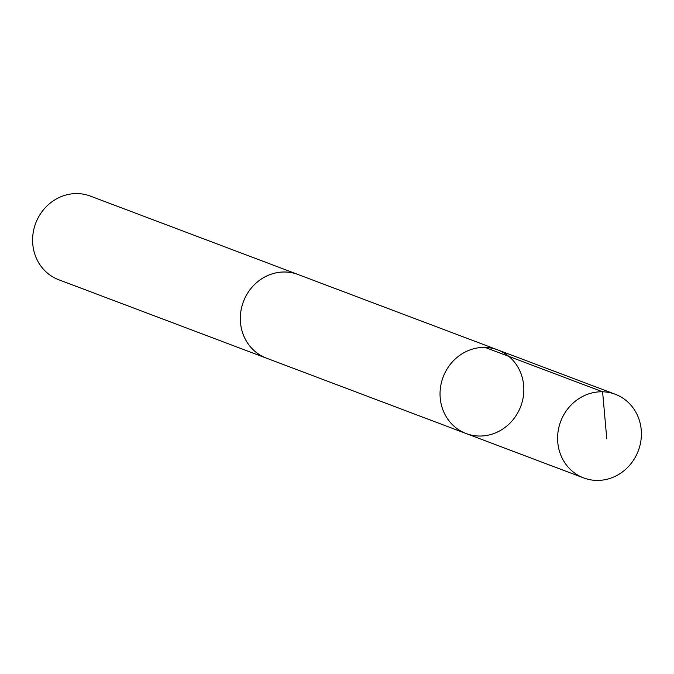 <?xml version="1.0" encoding="UTF-8"?>
<svg xmlns="http://www.w3.org/2000/svg" width="674" height="674" viewBox="0 0 674 674"><rect width="100%" height="100%" fill="white"/><g stroke="black" fill="none" stroke-linecap="round" stroke-linejoin="round"><path stroke-width="1.01" d="M466.147 433.551L266.424 358.138A44.703 41.476 -69.3 0 1 241.427 308.363A44.703 41.476 -69.3 0 1 298.001 274.495L497.732 349.89A44.711 41.485 110.7 0 0 443.13 377.069A44.711 41.485 110.7 0 0 466.147 433.551A44.711 41.485 110.7 0 0 522.738 399.674A44.711 41.485 110.7 0 0 497.732 349.89A44.711 41.485 110.7 0 0 443.13 377.069A44.711 41.485 110.7 0 0 466.147 433.551L583.701 477.933A44.72 41.493 -69.3 0 1 558.695 428.142A44.72 41.493 -69.3 0 1 615.286 394.265A44.72 41.493 -69.3 0 1 640.3 444.056A44.72 41.493 -69.3 0 1 583.701 477.933M267.519 358.551A44.72 41.493 -69.3 0 1 266.415 358.155A44.72 41.493 -69.3 0 1 241.41 308.363A44.72 41.493 -69.3 0 1 298.009 274.478A44.72 41.493 -69.3 0 1 299.096 274.916M266.415 358.155L58.705 279.735A44.72 41.493 -69.3 0 1 33.7 229.944A44.72 41.493 -69.3 0 1 90.299 196.067L298.009 274.478M606.777 438.841L602.598 391.788L485.044 347.413M497.732 349.89L615.286 394.265"/></g></svg>
